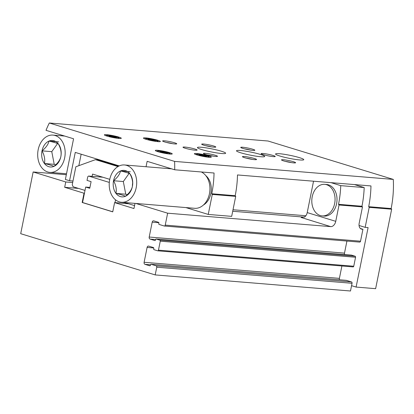 <?xml version="1.0" encoding="UTF-8"?>
<svg xmlns="http://www.w3.org/2000/svg" width="414" height="414" viewBox="0 0 414 414"><rect width="100%" height="100%" fill="white"/><g stroke="black" fill="none" stroke-linecap="round" stroke-linejoin="round"><path stroke-width="0.62" d="M360.361 228.492L362.933 229.278L360.527 241.202A1.154 0.844 94.7 0 1 359.621 242.102A1.154 0.844 94.7 0 1 359.487 242.076M344.671 254.538A1.728 1.263 94.7 0 1 344.495 253.12L346.927 241.057M351.32 255.091A0.574 0.419 94.7 0 1 351.45 255.102L355.119 256.225A0.864 0.631 94.7 0 1 355.559 257.254L353.753 266.233A0.864 0.631 94.7 0 1 352.971 266.885L157.874 250.822M339.578 279.786A1.728 1.263 94.7 0 1 339.402 278.368L341.902 265.985M346.228 280.34A0.574 0.419 94.7 0 1 346.358 280.35L351.455 281.913A1.154 0.844 94.7 0 1 352.045 283.285L350.487 291.001L155.193 274.917L20.7 233.693L33.146 171.97L65.748 181.963L64.677 187.294L84.032 193.229L84.425 193.26L85.677 187.056L89.75 188.303L91.096 181.642L87.018 180.39L87.763 176.711L88.544 176.053L109.312 182.419M84.032 193.229L82.169 202.487L82.557 202.518L84.425 193.26M112.753 211.777L82.557 202.518M82.169 202.487L112.732 211.859L114.6 202.601L128.49 203.745M362.933 229.278L361.955 229.201A5.76 3.871 -73 0 1 361.401 229.092A5.76 3.871 -73 0 1 359.181 223.265L362.478 206.922L361.965 206.244L338.528 204.319L339.04 204.992L362.478 206.922M339.04 204.992L335.749 221.335A5.76 3.871 -73 0 1 330.708 226.624L167.639 213.194L165.233 225.118A1.154 0.844 94.7 0 1 164.327 226.018A1.154 0.844 94.7 0 1 164.192 225.992L159.1 224.429A0.574 0.419 94.7 0 1 158.805 223.746L158.888 223.322A0.864 0.631 94.7 0 0 158.448 222.297L153.76 220.859A1.728 1.263 94.7 0 0 153.563 220.822A1.728 1.263 94.7 0 0 152.197 222.168L158.847 222.716M135.854 203.455L167.639 213.194M114.6 202.601L133.96 208.532L135 203.383M152.197 222.168L149.2 237.036A1.728 1.263 94.7 0 0 150.085 239.095L154.769 240.529A0.864 0.631 94.7 0 0 155.55 239.877L155.638 239.458A0.574 0.419 94.7 0 1 156.156 239.018L159.825 240.141A0.864 0.631 94.7 0 1 160.27 241.171L158.458 250.149A0.864 0.631 94.7 0 1 157.677 250.806L154.008 249.678A0.574 0.419 94.7 0 1 153.713 248.995L153.801 248.571A0.864 0.631 94.7 0 0 153.356 247.546L148.667 246.107A1.728 1.263 94.7 0 0 148.471 246.071A1.728 1.263 94.7 0 0 147.11 247.417L144.108 262.285A1.728 1.263 94.7 0 0 144.993 264.344L149.682 265.778A0.864 0.631 94.7 0 0 150.463 265.126L150.546 264.706A0.574 0.419 94.7 0 1 151.069 264.267L156.161 265.829A1.154 0.844 94.7 0 1 156.751 267.201L155.193 274.917M313.543 181.208L307.219 212.594A5.76 3.871 -73 0 1 305.046 216.693L301.159 217.567L302.111 217.645M301.635 217.624L330.708 226.624M331.003 182.646L340.753 185.638L364.191 187.568A86.36 63.259 94.7 0 1 361.965 206.244M354.441 184.577L364.191 187.568M338.528 204.319A86.36 63.259 -85.3 0 0 340.753 185.638M66.333 174.703L33.146 171.97M65.748 181.963L72.678 182.538M64.677 187.294L78.567 188.437M232.709 211.249L304.394 217.148M322.133 215.906L324.084 216.067A15.83 11.597 -85.3 0 0 336.592 203.724A15.83 11.597 -85.3 0 0 326.687 184.509L324.731 184.349A15.83 11.597 -85.3 0 0 311.871 199.175A15.83 11.597 -85.3 0 0 322.133 215.906A15.83 11.597 -85.3 0 0 334.641 203.564A15.83 11.597 -85.3 0 0 324.731 184.349M115.553 199.853L114.994 202.632M89.931 187.418L85.677 187.056M102.874 177.233L88.544 176.053M134.55 205.603L124.5 202.518M84.999 190.409L73.123 186.771L72.243 184.711L75.86 166.759L95.468 159.659L118 166.568M92.105 176.348L92.56 174.077L109.762 179.345M78.841 165.678L81.154 154.21M95.468 159.659L98.397 159.902L118.766 166.149M72.983 181.022L69.552 180.737L75.265 152.404L119.289 165.9M146.049 166.744L147.141 161.331L174.698 169.776A86.36 63.259 94.7 0 0 174.573 161.398L49.313 122.999A86.36 63.259 94.7 0 0 46.016 130.332L73.573 138.778L65.371 179.459L69.552 180.737M49.313 122.999L268.039 141.014L393.3 179.407A86.36 63.259 94.7 0 1 391.142 208.537L391.654 209.21L375.627 288.677L356.102 287.068L368.093 227.596L365.164 227.353L359.052 225.48M305.863 215.756L233.01 209.753M212.273 194.435L208.242 214.431L231.68 216.362L235.711 196.365L235.199 195.693L211.761 193.762L212.273 194.435L235.711 196.365M208.242 214.431L185.876 207.574M391.142 208.537L368.683 206.684L369.195 207.357L391.654 209.21M369.195 207.357L365.164 227.353M235.199 195.693A86.36 63.259 94.7 0 0 237.486 174.946L370.965 185.938A86.36 63.259 -85.3 0 1 368.683 206.684M174.573 161.398L393.3 179.407M174.698 169.776L214.048 173.016A86.36 63.259 -85.3 0 1 211.761 193.762M351.558 285.676L356.102 287.068M196.976 154.914A8.637 0.931 -168.6 0 1 194.373 153.687A8.637 0.931 -168.6 0 1 203.02 154.484A8.637 0.931 -168.6 0 1 211.3 157.103A8.637 0.931 -168.6 0 1 206.074 156.916A8.637 0.931 -168.6 0 1 196.976 154.914M157.92 151.695A8.637 0.931 -168.6 0 1 155.312 150.468A8.637 0.931 -168.6 0 1 163.96 151.265A8.637 0.931 -168.6 0 1 172.245 153.884A8.637 0.931 -168.6 0 1 167.018 153.697A8.637 0.931 -168.6 0 1 157.92 151.695M106.972 136.077A8.637 0.931 -168.6 0 1 104.369 134.855A8.637 0.931 -168.6 0 1 113.017 135.652A8.637 0.931 -168.6 0 1 121.297 138.271A8.637 0.931 -168.6 0 1 116.07 138.085A8.637 0.931 -168.6 0 1 106.972 136.077M146.033 139.295A8.637 0.931 -168.6 0 1 143.425 138.069A8.637 0.931 -168.6 0 1 152.078 138.866A8.637 0.931 -168.6 0 1 160.358 141.484A8.637 0.931 -168.6 0 1 155.131 141.298A8.637 0.931 -168.6 0 1 146.033 139.295M240.834 152.813A14.392 1.547 -168.6 0 1 236.492 150.774A14.392 1.547 -168.6 0 1 250.905 152.098A14.392 1.547 -168.6 0 1 264.706 156.461A14.392 1.547 -168.6 0 1 255.997 156.15A14.392 1.547 -168.6 0 1 240.834 152.813M201.778 149.599A14.392 1.547 -168.6 0 1 197.431 147.555A14.392 1.547 -168.6 0 1 211.849 148.88A14.392 1.547 -168.6 0 1 225.651 153.247A14.392 1.547 -168.6 0 1 216.941 152.937A14.392 1.547 -168.6 0 1 201.778 149.599M279.895 156.031A14.392 1.547 -168.6 0 1 275.548 153.987A14.392 1.547 -168.6 0 1 289.966 155.317A14.392 1.547 -168.6 0 1 303.767 159.68A14.392 1.547 -168.6 0 1 295.058 159.369A14.392 1.547 -168.6 0 1 279.895 156.031M185.177 148.228A7.198 0.776 -168.6 0 1 183.004 147.208A7.198 0.776 -168.6 0 1 190.212 147.87A7.198 0.776 -168.6 0 1 197.116 150.054A7.198 0.776 -168.6 0 1 192.758 149.899A7.198 0.776 -168.6 0 1 185.177 148.228M263.294 154.665A7.198 0.776 -168.6 0 1 261.12 153.641A7.198 0.776 -168.6 0 1 268.329 154.303A7.198 0.776 -168.6 0 1 275.232 156.487A7.198 0.776 -168.6 0 1 270.875 156.332A7.198 0.776 -168.6 0 1 263.294 154.665M283.673 160.911A7.198 0.776 -168.6 0 1 281.525 159.98A7.198 0.776 -168.6 0 1 288.708 160.549A7.198 0.776 -168.6 0 1 295.549 162.805A7.198 0.776 -168.6 0 1 290.897 162.521A7.198 0.776 -168.6 0 1 283.673 160.911M244.612 157.693A7.198 0.776 -168.6 0 1 242.464 156.761A7.198 0.776 -168.6 0 1 249.647 157.336A7.198 0.776 -168.6 0 1 256.494 159.592A7.198 0.776 -168.6 0 1 251.836 159.307A7.198 0.776 -168.6 0 1 244.612 157.693M205.556 154.474A7.198 0.776 -168.6 0 1 203.409 153.547A7.198 0.776 -168.6 0 1 210.591 154.117A7.198 0.776 -168.6 0 1 217.433 156.373A7.198 0.776 -168.6 0 1 212.78 156.088A7.198 0.776 -168.6 0 1 205.556 154.474M203.859 145.2A7.198 0.776 -168.6 0 1 201.711 144.269A7.198 0.776 -168.6 0 1 208.894 144.843A7.198 0.776 -168.6 0 1 215.735 147.099A7.198 0.776 -168.6 0 1 211.083 146.815A7.198 0.776 -168.6 0 1 203.859 145.2M164.798 141.981A7.198 0.776 -168.6 0 1 162.65 141.055A7.198 0.776 -168.6 0 1 169.833 141.624A7.198 0.776 -168.6 0 1 176.68 143.881A7.198 0.776 -168.6 0 1 172.022 143.596A7.198 0.776 -168.6 0 1 164.798 141.981M242.914 148.414A7.198 0.776 -168.6 0 1 240.767 147.487A7.198 0.776 -168.6 0 1 247.95 148.057A7.198 0.776 -168.6 0 1 254.796 150.313A7.198 0.776 -168.6 0 1 250.139 150.028A7.198 0.776 -168.6 0 1 242.914 148.414M244.565 148.874A5.951 0.642 -168.6 0 1 250.755 150.127M166.449 142.442A5.951 0.642 -168.6 0 1 172.638 143.694M205.504 145.661A5.951 0.642 -168.6 0 1 211.699 146.908M207.202 154.934A5.951 0.642 -168.6 0 1 213.396 156.187M246.263 158.153A5.951 0.642 -168.6 0 1 252.452 159.4M285.324 161.372A5.951 0.642 -168.6 0 1 291.513 162.619M152.031 140.481L147.974 139.202L154.815 140.398L155.695 140.915L152.031 140.481M112.97 137.267L108.918 135.989L115.754 137.184L116.639 137.696L112.97 137.267M163.918 152.88L159.861 151.602L166.697 152.797L167.582 153.315L163.918 152.88M202.974 156.099L198.922 154.82L205.758 156.016L206.643 156.528L202.974 156.099M132.376 186.502A13.295 9.739 94.7 0 1 125.406 196.283C129.282 193.183 131.605 189.922 132.376 186.502C133.142 182.45 132.33 178.227 129.934 173.839A13.295 9.739 94.7 0 1 132.376 186.502M120.521 170.956A13.295 9.739 94.7 0 1 129.934 173.839C128.371 173.011 125.235 172.048 120.521 170.956C119.791 174.315 117.467 177.575 113.55 180.732A13.295 9.739 94.7 0 1 120.521 170.956L130.286 171.758M115.992 193.395A13.295 9.739 94.7 0 1 113.55 180.732C115.93 185.048 116.748 189.265 115.992 193.395C120.697 194.487 123.833 195.449 125.406 196.283A13.295 9.739 94.7 0 1 115.992 193.395L125.758 194.202L123.315 181.539L113.55 180.732M136.211 187.677A18.713 13.709 94.7 0 1 121.426 202.265A18.713 13.709 94.7 0 1 109.301 182.491A18.713 13.709 94.7 0 1 124.5 164.969A18.713 13.709 94.7 0 1 136.211 187.677M201.302 171.965A18.713 13.709 94.7 0 1 209.443 193.711A18.713 13.709 94.7 0 1 194.663 208.299L121.426 202.265M129.085 173.445L123.315 181.539M127.264 194.663L125.758 194.202M205.799 175.624A16.55 12.125 94.7 0 1 210.845 193.483A16.55 12.125 94.7 0 1 203.377 205.054M132.651 182.941A14.392 10.541 -85.3 0 0 132.408 186.3M132.651 183.697A12.379 9.067 -85.3 0 0 132.521 185.488M60.837 156.627A13.295 9.739 94.7 0 1 53.867 166.407C57.743 163.307 60.066 160.047 60.837 156.627C61.603 152.575 60.791 148.352 58.395 143.963A13.295 9.739 94.7 0 1 60.837 156.627M48.981 141.081A13.295 9.739 94.7 0 1 58.395 143.963C56.832 143.135 53.696 142.173 48.981 141.081C48.252 144.439 45.928 147.7 42.011 150.856A13.295 9.739 94.7 0 1 48.981 141.081L58.747 141.883M44.458 163.525A13.295 9.739 94.7 0 1 42.011 150.856C44.396 155.172 45.209 159.395 44.458 163.525C49.157 164.612 52.299 165.574 53.867 166.407A13.295 9.739 94.7 0 1 44.458 163.525L54.224 164.327L51.776 151.664L42.011 150.856M64.672 157.801A18.713 13.709 94.7 0 1 49.892 172.39A18.713 13.709 94.7 0 1 37.767 152.616A18.713 13.709 94.7 0 1 52.961 135.093A18.713 13.709 94.7 0 1 64.672 157.801M57.546 143.57L51.776 151.664M55.73 164.788L54.224 164.327M165.233 225.118L360.527 241.202M156.751 267.201L352.045 283.285M360.879 228.87L361.955 229.201M149.2 237.036L344.495 253.12M150.085 239.095L155.617 239.551M156.156 239.018L351.45 255.102M159.825 240.141L355.119 256.225M160.27 241.171L355.559 257.254M158.458 250.149L353.753 266.233M147.11 247.417L153.754 247.965M144.108 262.285L339.402 278.368M144.993 264.344L150.525 264.8M151.069 264.267L346.358 280.35M156.161 265.829L351.455 281.913M307.219 212.594L335.749 221.335M147.306 139.663A6.52 0.704 -168.6 0 1 147.384 138.659A6.52 0.704 -168.6 0 1 156.482 140.491A6.52 0.704 -168.6 0 1 156.166 141.448M108.245 136.444A6.52 0.704 -168.6 0 1 108.323 135.44A6.52 0.704 -168.6 0 1 117.426 137.277A6.52 0.704 -168.6 0 1 117.105 138.229M159.193 152.062A6.52 0.704 -168.6 0 1 159.271 151.058A6.52 0.704 -168.6 0 1 168.369 152.89A6.52 0.704 -168.6 0 1 168.053 153.848M198.249 155.276A6.52 0.704 -168.6 0 1 198.327 154.272A6.52 0.704 -168.6 0 1 207.43 156.109A6.52 0.704 -168.6 0 1 207.109 157.066M150.034 140.03L150.158 139.409M151.503 140.315L151.638 139.637M153.459 140.755L153.594 140.077M200.976 155.648L201.106 155.027L200.981 155.648M202.446 155.933L202.586 155.25M204.402 156.368L204.537 155.695M161.921 152.43L162.045 151.809L161.926 152.435M163.39 152.714L163.525 152.036M165.346 153.154L165.481 152.476M112.442 137.101L112.582 136.418M114.399 137.536L114.533 136.863M164.327 226.018L359.621 242.102M156.094 239.007L351.388 255.091M157.775 250.822L353.07 266.906M151.001 264.256L346.295 280.34M144.781 138.876L146.727 138.597L151.943 139.358L155.938 140.32L158.8 141.702M105.72 135.657L107.671 135.378L112.882 136.144L116.877 137.101L119.739 138.488M156.663 151.276L158.614 150.996L163.825 151.757L167.82 152.719L170.687 154.101M195.724 154.489L197.675 154.215L202.886 154.976L206.881 155.933L209.743 157.32M150.039 140.036L150.163 139.399M154.453 140.76L154.515 140.455M205.396 156.378L205.458 156.073M166.34 153.159L166.402 152.854M115.392 137.546L115.454 137.241M124.5 164.969L171.701 168.855M49.892 172.39L66.519 173.761M52.961 135.093L64.719 136.061"/></g></svg>
